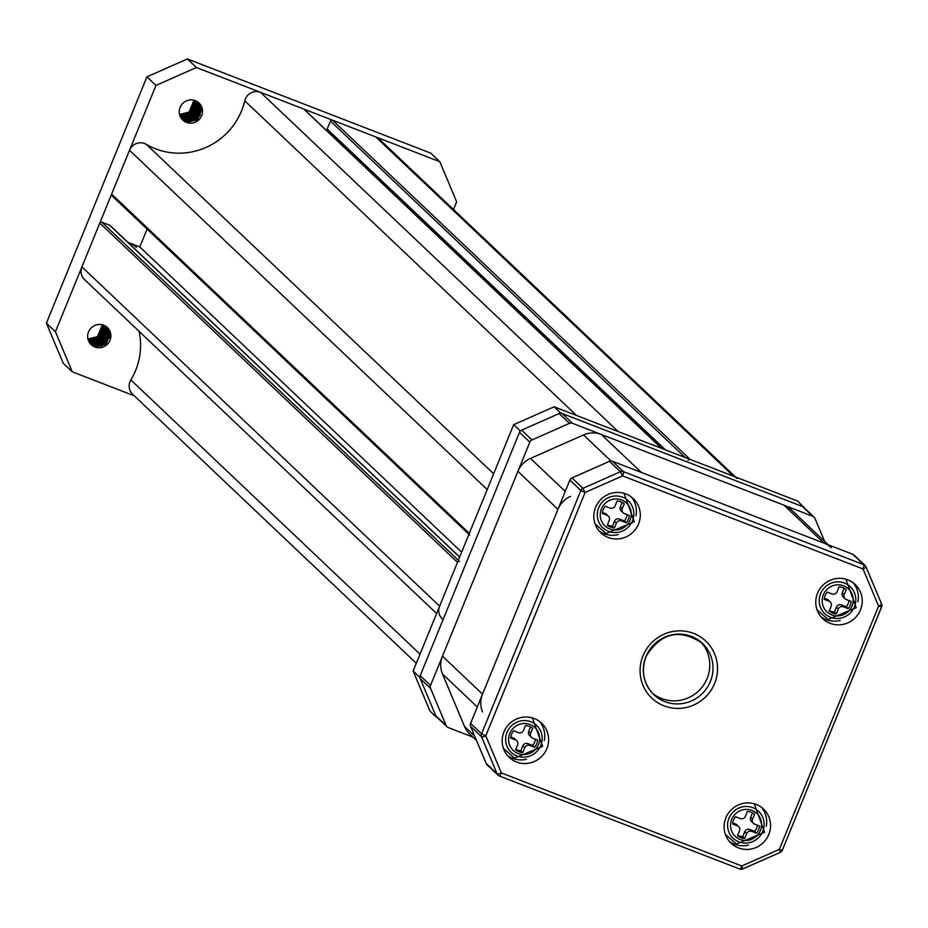 <?xml version="1.0" encoding="UTF-8"?>
<svg xmlns="http://www.w3.org/2000/svg" width="928" height="928" viewBox="0 0 928 928"><rect width="100%" height="100%" fill="white"/><g stroke="black" fill="none" stroke-linecap="round" stroke-linejoin="round"><path stroke-width="1.39" d="M129.502 150.266L111.615 194.091L469.324 533.356L487.212 489.532L129.502 150.266A11.774 11.472 -46.5 0 1 146.311 144.35A66.746 65.006 133.5 0 0 244.772 100.804A11.774 11.472 -46.5 0 1 260.513 92.324L303.816 109.086A1.566 1.531 -46.5 0 1 304.639 109.864M685.142 457.492L330.426 121.058A1.566 1.531 -46.5 0 1 332.456 120.164L375.759 136.926A11.774 11.472 -46.5 0 1 379.424 139.246L735.533 476.992M332.456 120.164L690.165 459.43L733.468 476.192L375.759 136.926M416.301 663.288L132.669 394.284A11.774 11.472 -46.5 0 1 130.86 379.923A66.746 65.006 133.5 0 0 139.084 331.319M459.522 561.44A1.566 1.531 133.5 0 0 457.492 562.333L439.617 606.158A11.774 11.472 133.5 0 0 442.25 618.86M457.492 562.333L99.783 223.068L81.908 266.893L439.617 606.158M99.783 223.068A1.566 1.531 -46.5 0 1 101.813 222.175L109.69 225.226A1.566 1.531 -46.5 0 1 110.513 226.003M127.89 242.336L139.792 246.941L461.634 552.195M147.076 229.077L139.792 246.941M260.513 92.324L618.222 431.59L661.525 448.352L303.816 109.086M330.426 121.058L327.178 129.027L665.457 449.871M436.612 613.512L84.541 279.595A11.774 11.472 -46.5 0 1 81.908 266.893M112.45 196.086A1.566 1.531 -46.5 0 1 111.615 194.091M328.013 131.034A1.566 1.531 -46.5 0 1 327.178 129.027M737.134 478.512A11.774 11.472 133.5 0 0 733.468 476.192M690.165 459.43A1.566 1.531 133.5 0 0 688.135 460.323M469.324 533.356A1.566 1.531 133.5 0 0 469.672 535.05M136.393 247.416A23.56 22.945 133.5 0 0 129.05 242.776M193.5 100.12L193.755 101.477L189.219 112.242L179.614 114.562M193.372 100.096L193.592 101.326L189.057 112.091L179.58 114.434M194.01 100.236L194.404 102.092L189.857 112.856L179.742 115.06M193.882 100.201L194.242 101.929L189.695 112.694L179.707 114.933M194.497 100.375L195.054 102.695L190.507 113.46L179.893 115.536M194.381 100.34L194.892 102.544L190.344 113.309L179.858 115.42M194.973 100.526L195.692 103.31L191.156 114.074L180.067 116M194.857 100.479L195.53 103.159L190.994 113.924L180.02 115.884M195.425 100.688L196.342 103.924L191.794 114.689L180.252 116.452M185.925 122.16L186.47 122.392A11.774 11.472 133.5 0 0 199.01 102.973A11.774 11.472 133.5 0 0 195.332 100.653L196.179 103.774L191.632 114.538L180.206 116.336M195.866 100.874L196.98 104.539L192.444 115.304L180.45 116.882M195.762 100.827L196.829 104.377L192.282 115.153L180.403 116.777M196.295 101.082L197.629 105.142L193.094 115.907L180.67 117.299M196.191 101.024L197.467 104.992L192.931 115.756L180.612 117.195M196.713 101.291L198.279 105.757L193.732 116.522L182.108 118.262L180.89 117.694M196.608 101.245L198.116 105.606L193.569 116.371L181.946 118.1L180.832 117.601M197.107 101.523L198.917 106.372L194.381 117.137L182.758 118.865L181.134 118.088M197.003 101.465L198.766 106.221L194.219 116.986L182.596 118.714L181.076 117.995M197.49 101.767L199.566 106.987L195.031 117.752L183.396 119.48L181.389 118.459M197.397 101.709L199.404 106.836L194.868 117.601L183.234 119.329L181.331 118.366M197.861 102.034L200.216 107.602L195.669 118.366L184.046 120.095L181.668 118.819M197.768 101.964L200.054 107.439L195.506 118.204L183.883 119.944L181.598 118.726M198.221 102.3L200.854 108.205L196.318 118.97L184.695 120.71L181.946 119.167M198.14 102.231L200.703 108.054L196.156 118.819L184.533 120.559L181.876 119.074M198.569 102.59L201.504 108.82L196.968 119.584L185.333 121.324L182.236 119.503M198.476 102.602L201.341 108.669L196.806 119.434L185.171 121.162L182.166 119.422M198.824 102.811L201.991 109.284L197.444 120.048L185.82 121.777L182.468 119.735M185.983 121.928L182.538 119.816M195.332 100.653A11.774 11.472 133.5 0 0 182.793 120.072A11.774 11.472 133.5 0 0 186.47 122.392L182.781 120.048M101.848 324.707L102.103 326.064L97.568 336.829L87.963 339.149M101.72 324.684L101.941 325.902L97.405 336.667L87.928 339.01M102.358 324.823L102.753 326.668L98.206 337.432L88.09 339.648M102.231 324.788L102.59 326.517L98.043 337.282L88.056 339.52M102.846 324.951L103.391 327.282L98.855 338.047L88.241 340.124M102.73 324.916L103.24 327.132L98.693 337.896L88.206 340.008M103.321 325.113L104.04 327.897L99.505 338.662L88.415 340.588M103.205 325.067L103.878 327.746L99.342 338.511L88.369 340.472M103.774 325.276L104.69 328.512L100.143 339.277L88.601 341.04M103.669 325.229L104.528 328.361L99.98 339.126L88.554 340.924M104.214 325.461L105.328 329.127L100.792 339.892L88.798 341.469M104.11 325.415L105.177 328.964L100.63 339.729L88.752 341.365M104.644 325.67L105.978 329.73L101.442 340.495L89.018 341.887M104.539 325.612L105.815 329.579L101.28 340.344L88.96 341.782M105.061 325.879L106.627 330.345L102.08 341.11L90.457 342.838L89.239 342.281M104.957 325.832L106.465 330.194L101.918 340.959L90.294 342.687L89.181 342.188M105.456 326.111L107.265 330.96L102.73 341.724L91.106 343.453L89.482 342.676M105.351 326.053L107.114 330.809L102.567 341.574L90.944 343.302L89.424 342.571M105.838 326.354L107.915 331.574L103.379 342.339L91.744 344.068L89.738 343.047M105.746 326.296L107.752 331.424L103.217 342.188L91.582 343.917L89.68 342.954M106.21 326.621L108.564 332.189L104.017 342.954L92.394 344.682L90.016 343.406M106.117 326.552L108.402 332.027L103.855 342.792L92.232 344.532L89.946 343.314M106.569 326.888L109.202 332.792L104.667 343.557L93.044 345.297L90.294 343.754M106.488 326.818L109.052 332.642L104.504 343.406L92.881 345.135L90.225 343.662M106.917 327.166L109.852 333.407L105.316 344.172L93.682 345.9L90.584 344.091M106.836 327.097L109.69 333.256L105.154 344.021L93.519 345.75L90.515 343.998M94.273 346.747L94.818 346.979A11.774 11.472 133.5 0 0 107.358 327.561A11.774 11.472 133.5 0 0 89.54 329.974A11.774 11.472 133.5 0 0 94.818 346.979L91.13 344.636M107.172 327.398L110.339 333.871L105.792 344.636L94.169 346.364L90.816 344.323M94.331 346.515L90.886 344.404M134.27 395.804L72.256 371.803L63.208 363.231L46.4 323.164L146.926 76.838L187.386 58.951L430.801 153.155L439.837 161.727L456.646 201.794L453.502 209.508M187.386 58.951L196.423 67.524L439.837 161.727M196.423 67.524L155.962 85.422L146.926 76.838M46.4 323.164L55.436 331.737L155.962 85.422M55.436 331.737L72.256 371.803M193.047 120.791L188.813 121.951M192.398 120.176L188.164 121.336M187.386 121.406L185.855 121.406M191.748 119.561L187.514 120.733M186.748 120.791L185.206 120.791M184.858 120.768L184.127 120.698M191.11 118.946L186.876 120.118M186.099 120.176L184.556 120.188M184.22 120.164L183.477 120.083M198.592 103.159L198.696 103.843M198.731 104.18L198.812 105.641M198.778 106.395L197.861 110.548M190.46 118.332L186.226 119.503M185.449 119.573L183.918 119.573M183.57 119.55L182.839 119.468M197.304 101.941L197.409 102.625M197.444 102.95L197.513 104.423M197.49 105.166L196.574 109.33M196.655 101.326L196.759 102.01M196.794 102.335L196.875 103.808M196.84 104.551L195.924 108.715M200.332 115.002L195.054 120.559M199.694 114.388L194.416 119.956M191.899 121.139L188.314 121.916M199.044 113.784L193.766 119.341M191.249 120.524L187.676 121.301M186.98 121.348L185.588 121.324M198.395 113.17L193.117 118.726M190.611 119.921L187.027 120.686M186.342 120.733L184.95 120.71M184.626 120.686L183.964 120.605M197.757 112.555L192.479 118.111M189.962 119.306L186.377 120.083M185.693 120.118L184.301 120.095M183.988 120.072L183.315 119.99M198.499 102.996L198.604 103.634M198.638 103.924L198.72 105.258M198.72 105.92L198.151 109.411M197.107 111.94L191.829 117.496M189.312 118.691L185.739 119.468M185.043 119.503L183.651 119.48M183.338 119.457L182.665 119.376M196.458 111.325L191.18 116.893M195.82 110.722L190.542 116.278M196.701 102.092L196.782 103.414M196.782 104.087L196.214 107.578M195.17 110.107L189.892 115.664M194.52 109.492L189.242 115.049M101.396 345.378L97.162 346.538M100.746 344.764L96.512 345.924M95.735 345.993L94.204 345.993M100.096 344.149L95.862 345.309M95.097 345.378L93.554 345.378M93.206 345.355L92.475 345.286M99.458 343.534L95.224 344.706M94.447 344.764L92.904 344.764M92.568 344.74L91.826 344.671M106.94 327.746L107.045 328.431M107.08 328.756L107.149 330.229M107.126 330.971L106.21 335.136M98.809 342.919L94.575 344.091M93.798 344.149L92.266 344.16M91.918 344.137L91.188 344.056M105.653 326.517L105.757 327.213M105.792 327.538L105.862 329.011M105.838 329.753L104.922 333.918M105.003 325.914L105.108 326.598M105.142 326.923L105.212 328.396M105.189 329.138L104.272 333.303M109.724 337.061L104.852 344.16L100.897 346.341M108.042 338.975L102.764 344.543M100.247 345.726L96.663 346.504M107.393 338.36L102.115 343.928M99.598 345.112L96.025 345.889M95.329 345.935L93.937 345.9M106.743 337.757L101.465 343.314M98.96 344.497L95.375 345.274M94.691 345.32L93.299 345.297M92.974 345.274L92.313 345.193M106.105 337.142L100.827 342.699M98.31 343.894L94.726 344.659M94.041 344.706L92.649 344.682M92.336 344.659L91.663 344.578M106.848 327.584L106.952 328.21M106.987 328.512L107.068 329.846M107.068 330.507L106.5 333.999M105.456 336.528L100.178 342.084M97.66 343.279L94.088 344.056M93.392 344.091L92 344.068M91.686 344.044L91.014 343.963M104.806 335.913L99.528 341.481M105.2 332.769L100.328 339.868L96.373 342.049M105.05 326.679L105.131 328.002M105.131 328.663L104.562 332.166M103.518 334.695L98.24 340.251M102.869 334.08L97.591 339.636M804.321 507.86L797.546 500.992L554.132 406.789L560.593 412.914L520.132 430.801L419.607 677.127L436.415 717.193L437.216 717.495M436.415 717.193L429.966 711.068L413.146 671.002L419.607 677.127M520.132 430.801L513.671 424.676L413.146 671.002M513.671 424.676L554.132 406.789M804.008 507.117L560.593 412.914M881.6 604.035A3.921 3.828 133.5 0 1 881.542 606.854L878.607 606.088A3.921 0.824 -22.8 0 0 881.588 603.954L866.01 566.822A3.921 3.921 0 0 0 865.082 565.5A3.921 3.828 133.5 0 1 865.963 566.764A3.921 0.824 157.2 0 1 866.01 566.822A3.921 0.824 157.2 0 1 863.028 568.957A3.921 0.824 -68.8 0 0 863.864 564.723L852.89 554.318A3.921 3.828 -46.5 0 1 854.108 555.083L865.082 565.5A3.921 3.828 133.5 0 0 863.864 564.723L623.419 471.656A3.921 0.824 111.2 0 1 622.584 475.89L620.449 471.737L609.476 461.332A3.921 3.828 -46.5 0 1 612.434 461.251L852.89 554.318M742.783 868.863L780.251 852.38L779.311 849.41L782.304 850.28L881.6 606.958A3.921 3.921 0 0 0 881.588 603.954A3.921 0.824 -22.8 0 0 881.542 603.896L866.021 566.904M499.368 775.994L739.686 869.002A3.921 0.824 -68.8 0 0 739.755 869.037A3.921 0.824 -68.8 0 0 741.808 865.986L742.655 868.921A3.921 3.828 133.5 0 1 739.825 869.049M486.168 763.489L470.589 726.357A3.921 3.828 -46.5 0 1 470.577 723.388L481.562 733.804L485.785 735.8A3.921 0.824 157.2 0 1 481.562 736.774L497.141 773.894A3.921 3.828 133.5 0 0 498.011 775.17L487.038 764.753A3.921 3.828 -46.5 0 1 486.168 763.489L497.141 773.894A3.921 0.824 -22.8 0 0 501.364 772.931A3.921 0.824 111.2 0 1 499.299 775.982A3.921 0.824 111.2 0 1 499.241 775.936A3.921 3.828 133.5 0 1 498.011 775.17A3.921 3.921 0 0 0 499.299 775.982L739.755 869.037A3.921 3.921 0 0 0 742.76 868.968L780.251 852.38A3.921 3.921 0 0 0 782.304 850.28L881.496 606.993M571.973 477.92L582.946 488.325L585.081 492.478L580.858 490.483L569.873 480.066A3.921 3.828 -46.5 0 1 571.973 477.92L609.476 461.332M768.813 834.492A23.56 22.945 133.5 0 0 763.547 809.088A23.56 22.945 133.5 0 0 725.858 817.87A23.56 22.945 133.5 0 0 731.125 843.274A23.56 22.945 133.5 0 0 768.813 834.492M766.273 826.338A23.56 22.945 133.5 0 0 761.505 807.372M729.304 841.325A23.56 22.945 133.5 0 0 748.49 845.083M860.465 609.916A23.56 22.945 133.5 0 0 855.198 584.501A23.56 22.945 133.5 0 0 817.51 593.282A23.56 22.945 133.5 0 0 822.776 618.686A23.56 22.945 133.5 0 0 860.465 609.916M857.936 601.75A23.56 22.945 133.5 0 0 853.157 582.784M820.955 616.737A23.56 22.945 133.5 0 0 840.142 620.507M638.534 524.018A23.56 22.945 133.5 0 0 633.267 498.603A23.56 22.945 133.5 0 0 595.579 507.384A23.56 22.945 133.5 0 0 600.845 532.8A23.56 22.945 133.5 0 0 638.534 524.018M635.993 515.852A23.56 22.945 133.5 0 0 631.214 496.886M599.012 530.839A23.56 22.945 133.5 0 0 618.21 534.609M546.882 748.594A23.56 22.945 133.5 0 0 541.616 723.19A23.56 22.945 133.5 0 0 503.927 731.972A23.56 22.945 133.5 0 0 509.194 757.376A23.56 22.945 133.5 0 0 546.882 748.594M544.342 740.44A23.56 22.945 133.5 0 0 539.562 721.474M507.361 755.427A23.56 22.945 133.5 0 0 526.559 759.197M652.28 693.077A35.334 34.417 133.5 0 0 707.148 678.426A35.334 34.417 133.5 0 0 700.814 641.909M470.577 723.388L569.873 480.066M435.8 715.72L446.136 725.522A3.921 3.828 133.5 0 0 447.006 726.786L436.67 716.984A3.921 3.828 -46.5 0 1 435.8 715.72L420.222 678.588A3.921 3.828 -46.5 0 1 420.222 675.63L519.518 432.309A3.921 3.828 -46.5 0 1 521.606 430.151L559.108 413.563A3.921 3.828 -46.5 0 1 562.078 413.482L802.523 506.549A3.921 3.828 -46.5 0 1 803.741 507.314L814.076 517.116A3.921 3.828 133.5 0 0 812.858 516.339L802.523 506.549M420.222 675.63L430.546 685.421A3.921 3.828 133.5 0 0 430.557 688.39L420.222 678.588M447.006 726.786A3.921 3.828 133.5 0 0 448.236 727.564L472.99 737.145M521.606 430.151L531.941 439.953A3.921 3.828 133.5 0 0 529.842 442.099L519.518 432.309M562.078 413.482L572.402 423.284A3.921 3.828 133.5 0 0 569.444 423.365L559.108 413.563M824.609 541.384L814.946 518.381A3.921 3.828 133.5 0 0 814.076 517.116M572.402 423.284L812.858 516.339M531.941 439.953L569.444 423.365M430.546 685.421L529.842 442.099M446.136 725.522L430.557 688.39M476.516 740.486L469.777 734.106A23.56 22.945 -46.5 0 1 464.534 726.496L442.494 673.995A23.56 22.945 -46.5 0 1 442.482 656.189L517.917 471.343A23.56 22.945 -46.5 0 1 530.48 458.409L583.515 434.954A23.56 22.945 -46.5 0 1 601.298 434.466L641.329 472.433L823.994 543.135A23.56 22.945 -46.5 0 1 831.337 547.775M601.298 434.466L783.963 505.157A23.56 22.945 -46.5 0 1 791.306 509.808L828.136 544.736M482.537 711.962A23.56 22.945 -46.5 0 1 482.514 694.156L557.948 509.31A23.56 22.945 -46.5 0 1 570.511 496.376M830.282 601.994A3.921 3.828 133.5 0 0 829.064 601.228L824.215 599.349A13.746 13.386 -46.5 0 1 827.173 592.099L832.022 593.978A3.921 3.828 133.5 0 0 837.079 591.739L839.074 586.844A13.746 13.386 -46.5 0 1 846.243 589.605L844.236 594.512A3.921 3.828 133.5 0 0 846.336 599.523L851.185 601.402A13.746 13.386 -46.5 0 1 848.227 608.64L843.378 606.761A3.921 3.828 133.5 0 0 838.32 609L836.325 613.907A13.746 13.386 -46.5 0 1 829.168 611.134L831.163 606.228A3.921 3.828 133.5 0 0 830.282 601.994L828.344 600.161A3.921 3.828 133.5 0 0 827.126 599.384L824.366 598.316M849.108 600.59A13.746 13.386 -46.5 0 1 846.29 606.808L841.441 604.928A3.921 3.828 133.5 0 0 836.383 607.167L834.388 612.074A13.746 13.386 -46.5 0 1 829.354 610.659M844.109 588.248L842.299 592.679A3.921 3.828 133.5 0 0 843.181 596.913L845.118 598.746M836.325 613.907L834.388 612.074M848.227 608.64L846.29 606.808M608.35 516.107A3.921 3.828 133.5 0 0 607.121 515.33L602.284 513.451A13.746 13.386 -46.5 0 1 605.23 506.212L610.079 508.08A3.921 3.828 133.5 0 0 615.136 505.841L617.143 500.946A13.746 13.386 -46.5 0 1 624.3 503.707L622.294 508.614A3.921 3.828 133.5 0 0 624.405 513.625L629.242 515.504A13.746 13.386 -46.5 0 1 626.296 522.742L621.447 520.875A3.921 3.828 133.5 0 0 616.389 523.102L614.382 528.009A13.746 13.386 -46.5 0 1 607.225 525.236L609.232 520.341A3.921 3.828 133.5 0 0 608.35 516.107L606.413 514.263A3.921 3.828 133.5 0 0 605.184 513.486L602.423 512.418M627.166 514.692A13.746 13.386 -46.5 0 1 624.358 520.91L619.51 519.03A3.921 3.828 133.5 0 0 614.452 521.269L612.445 526.176A13.746 13.386 -46.5 0 1 607.422 524.761M622.166 502.35L620.356 506.781A3.921 3.828 133.5 0 0 621.238 511.015L623.175 512.848M614.382 528.009L612.445 526.176M626.296 522.742L624.358 520.91M738.63 826.581A3.921 3.828 133.5 0 0 737.412 825.816L732.563 823.936A13.746 13.386 -46.5 0 1 735.521 816.686L740.37 818.566A3.921 3.828 133.5 0 0 745.428 816.327L747.423 811.42A13.746 13.386 -46.5 0 1 754.592 814.192L752.585 819.099A3.921 3.828 133.5 0 0 754.684 824.11L759.533 825.99A13.746 13.386 -46.5 0 1 756.575 833.228L751.726 831.349A3.921 3.828 133.5 0 0 746.669 833.588L744.674 838.494A13.746 13.386 -46.5 0 1 737.505 835.722L739.512 830.815A3.921 3.828 133.5 0 0 738.63 826.581L736.693 824.748A3.921 3.828 133.5 0 0 735.475 823.971L732.714 822.904M757.457 825.178A13.746 13.386 -46.5 0 1 754.638 831.395L749.789 829.516A3.921 3.828 133.5 0 0 744.732 831.755L742.736 836.662A13.746 13.386 -46.5 0 1 737.702 835.246M752.457 812.835L750.648 817.266A3.921 3.828 133.5 0 0 751.529 821.5L753.466 823.333M744.674 838.494L742.736 836.662M756.575 833.228L754.638 831.395M516.699 740.683A3.921 3.828 133.5 0 0 515.469 739.918L510.62 738.038A13.746 13.386 -46.5 0 1 513.578 730.788L518.427 732.668A3.921 3.828 133.5 0 0 523.485 730.429L525.492 725.522A13.746 13.386 -46.5 0 1 532.649 728.294L530.642 733.201A3.921 3.828 133.5 0 0 532.753 738.212L537.59 740.092A13.746 13.386 -46.5 0 1 534.644 747.33L529.795 745.451A3.921 3.828 133.5 0 0 524.738 747.69L522.731 752.596A13.746 13.386 -46.5 0 1 515.574 749.824L517.58 744.917A3.921 3.828 133.5 0 0 516.699 740.683L514.762 738.85A3.921 3.828 133.5 0 0 513.532 738.073L510.771 737.006M535.514 739.28A13.746 13.386 -46.5 0 1 532.707 745.497L527.858 743.618A3.921 3.828 133.5 0 0 522.8 745.857L520.794 750.764A13.746 13.386 -46.5 0 1 515.771 749.348M530.514 726.937L528.705 731.368A3.921 3.828 133.5 0 0 529.586 735.602L531.524 737.435M522.731 752.596L520.794 750.764M534.644 747.33L532.707 745.497M146.311 144.35L493.638 473.767M130.86 379.923L420.024 654.159M459.627 557.113L109.69 225.226M101.813 222.175L458.328 560.303M576.532 415.454L244.772 100.804M780.286 852.275A3.921 3.828 133.5 0 0 782.188 850.303M612.434 461.251L623.419 471.656A3.921 3.828 133.5 0 0 620.449 471.737L582.946 488.325A3.921 3.828 133.5 0 0 580.858 490.483L481.562 733.804A3.921 3.828 133.5 0 0 481.562 736.774L470.589 726.357M622.584 475.89L585.081 492.478L485.785 735.8L501.364 772.931L741.808 865.986L779.311 849.41L878.607 606.088L863.028 568.957L622.584 475.89M645.946 656.548A35.334 34.417 133.5 0 0 653.846 694.654A35.334 34.417 133.5 0 0 710.384 681.488A35.334 34.417 133.5 0 0 702.484 643.382A35.334 34.417 133.5 0 0 645.946 656.548M714.606 683.484A39.266 38.245 -46.5 0 1 664.03 705.86A39.266 38.245 -46.5 0 1 643.011 655.771A39.266 38.245 -46.5 0 1 693.587 633.406A39.266 38.245 -46.5 0 1 714.606 683.484M783.963 505.157L823.994 543.135M583.515 434.954L610.972 460.996M530.48 458.409L565.256 491.399M517.917 471.343L557.948 509.31M442.482 656.189L482.514 694.156M442.494 673.995L477.282 706.974M464.534 726.496L474.684 736.124M843.633 585.846A15.741 15.335 133.5 0 0 823.345 594.813A15.741 15.335 133.5 0 0 831.778 614.893A15.741 15.335 133.5 0 0 852.055 605.926A15.741 15.335 133.5 0 0 843.633 585.846M830.525 617.294A18.537 18.05 -46.5 0 1 820.607 593.653A18.537 18.05 -46.5 0 1 844.492 583.086A18.537 18.05 -46.5 0 1 854.41 606.738A18.537 18.05 -46.5 0 1 830.525 617.294M829.064 601.228L827.126 599.384M838.32 609L836.383 607.167M843.378 606.761L841.441 604.928M844.236 594.512L842.299 592.679M621.69 499.948A15.741 15.335 133.5 0 0 601.414 508.927A15.741 15.335 133.5 0 0 609.835 529.006A15.741 15.335 133.5 0 0 630.112 520.028A15.741 15.335 133.5 0 0 621.69 499.948M608.594 531.396A18.537 18.05 -46.5 0 1 598.676 507.755A18.537 18.05 -46.5 0 1 622.549 497.188A18.537 18.05 -46.5 0 1 632.467 520.84A18.537 18.05 -46.5 0 1 608.594 531.396M607.121 515.33L605.184 513.486M616.389 523.102L614.452 521.269M621.447 520.875L619.51 519.03M622.294 508.614L620.356 506.781M751.97 810.434A15.741 15.335 133.5 0 0 731.693 819.401A15.741 15.335 133.5 0 0 740.126 839.48A15.741 15.335 133.5 0 0 760.403 830.514A15.741 15.335 133.5 0 0 751.97 810.434M738.874 841.882A18.537 18.05 -46.5 0 1 728.956 818.241A18.537 18.05 -46.5 0 1 752.84 807.673A18.537 18.05 -46.5 0 1 762.758 831.314A18.537 18.05 -46.5 0 1 738.874 841.882M737.412 825.816L735.475 823.971M746.669 833.588L744.732 831.755M751.726 831.349L749.789 829.516M752.585 819.099L750.648 817.266M530.039 724.536A15.741 15.335 133.5 0 0 509.762 733.503A15.741 15.335 133.5 0 0 518.184 753.582A15.741 15.335 133.5 0 0 538.46 744.616A15.741 15.335 133.5 0 0 530.039 724.536M516.942 755.984A18.537 18.05 -46.5 0 1 507.024 732.343A18.537 18.05 -46.5 0 1 530.897 721.775A18.537 18.05 -46.5 0 1 540.815 745.416A18.537 18.05 -46.5 0 1 516.942 755.984M515.469 739.918L513.532 738.073M524.738 747.69L522.8 745.857M529.795 745.451L527.858 743.618M530.642 733.201L528.705 731.368M111.963 195.785L468.918 534.331M327.526 130.72L663.033 448.932M304.303 109.4L661.803 448.456M459.673 557.009L110.177 225.527M653.846 694.654C643.464 683.843 640.854 671.176 646.004 656.653C660.829 632.56 679.656 628.128 702.484 643.382M817.011 609.731L828.101 619.452L856.219 607.678L845.953 579.223M595.08 523.833L606.158 533.554L634.288 521.791L624.01 493.325M725.36 834.318L736.449 844.039L764.568 832.265L754.29 803.81M503.428 748.42L514.506 758.141L542.636 746.367L532.359 717.912"/></g></svg>
